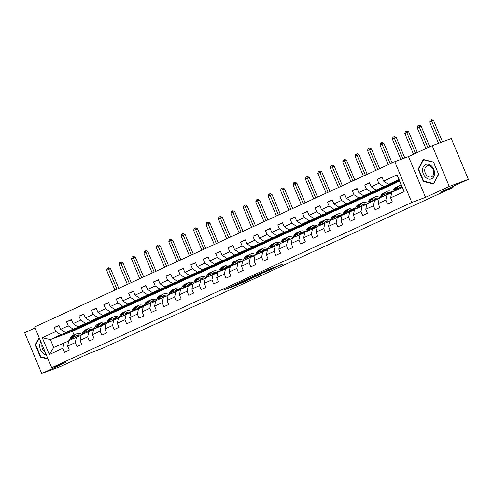 <?xml version="1.0" encoding="UTF-8"?>
<svg xmlns="http://www.w3.org/2000/svg" width="493" height="493" viewBox="0 0 493 493"><rect width="100%" height="100%" fill="white"/><g stroke="black" fill="none" stroke-linecap="round" stroke-linejoin="round"><path stroke-width="0.74" d="M233.035 285.712L223.625 290.05L237.108 285.022L247.172 280.455L231.833 286.513L233.035 285.712M273.375 267.607L258.535 273.985L273.849 268.229L283.105 263.915L277.004 266.257L271.113 269.221L261.432 272.783L273.35 267.551M35.058 327.931L24.65 332.707L41.708 373.484L60.787 366.373L89.054 353.401L102.026 348.569L453.055 187.482L452.66 186.545M449.271 186.453L432.213 145.681L408.487 156.571L425.539 197.348L449.271 186.453L468.35 179.347L440.083 192.319L453.055 187.482M425.539 197.348L411.809 202.463L51.703 367.716L34.646 326.939L394.751 161.686L411.809 202.463M41.708 373.484L65.44 362.595L51.703 367.716M245.317 280.098L234.526 285.046L248.01 280.018L259.096 274.977L245.317 280.098M246.716 279.389L257.469 274.515L271.255 269.4L258.443 274.7L255.491 276.074L260.39 274.361L246.716 279.389M432.213 145.681L451.292 138.57L468.35 179.347M382.075 177.455L377.151 179.292L378.834 183.31L371.186 186.822L369.503 182.798L364.728 184.992L366.41 189.01L358.762 192.523L357.08 188.499L352.304 190.692L353.986 194.717L346.339 198.223L344.656 194.199L339.88 196.393L341.563 200.417L333.915 203.923L332.233 199.899L327.457 202.093L329.139 206.117L321.491 209.624L319.809 205.599L315.033 207.793L316.716 211.817L309.074 215.324L307.392 211.3L302.61 213.494L304.292 217.518L296.65 221.024L294.968 217L290.186 219.194L291.868 223.218L284.227 226.725L282.544 222.7L277.762 224.894L279.451 228.918L271.803 232.425L270.121 228.407L265.345 230.595L267.027 234.619L259.38 238.125L257.697 234.107L252.921 236.295L254.604 240.319L246.956 243.825L245.274 239.808L240.498 242.001L242.18 246.019L234.532 249.532L232.85 245.508L228.074 247.702L229.756 251.72L222.109 255.232L220.426 251.208L215.651 253.402L217.333 257.42L209.691 260.933L208.009 256.908L203.227 259.102L204.909 263.126L197.268 266.633L195.585 262.609L190.803 264.803L192.486 268.827L184.844 272.333L183.162 268.309L178.38 270.503L180.062 274.527L172.421 278.034L170.738 274.009L165.962 276.203L167.645 280.227L159.997 283.734L158.315 279.71L153.539 281.904L155.221 285.928L147.573 289.434L145.891 285.41L141.115 287.604L142.797 291.628L135.15 295.134L133.467 291.11L128.691 293.304L130.374 297.328L122.726 300.835L121.044 296.817L116.268 299.004L117.95 303.029L110.303 306.535L108.62 302.517L103.844 304.705L105.527 308.729L97.885 312.235L96.203 308.217L91.421 310.411L93.103 314.429L85.462 317.942L83.779 313.918L78.997 316.112L80.679 320.13L73.038 323.642L71.356 319.618L66.573 321.812L68.256 325.83L60.614 329.342L58.932 325.318L54.156 327.512L55.838 331.536L42.299 337.748L49.306 354.498L53.7 347.491L68.73 340.996M377.151 179.292L381.927 177.098L383.609 181.122L397.148 174.904L404.155 191.66L390.616 197.872L392.299 201.896L387.523 204.084L385.84 200.066L378.193 203.572L379.875 207.596L375.099 209.784L373.417 205.766L365.769 209.272L367.451 213.296L362.675 215.49L360.993 211.466L353.345 214.973L355.028 218.997L350.252 221.191L348.569 217.166L340.922 220.673L342.604 224.697L337.828 226.891L336.146 222.867L328.504 226.373L330.187 230.397L325.405 232.591L323.722 228.567L316.081 232.074L317.763 236.098L312.981 238.292L311.299 234.267L303.657 237.774L305.34 241.798L300.564 243.992L298.875 239.968L291.234 243.474L292.916 247.498L288.14 249.692L286.458 245.668L278.81 249.181L280.492 253.199L275.716 255.392L274.034 251.368L266.386 254.881L268.069 258.899L263.293 261.093L261.61 257.069L253.963 260.581L255.645 264.599L250.869 266.793L249.187 262.775L241.539 266.282L243.222 270.306L238.446 272.493L236.763 268.475L229.122 271.982L230.804 276.006L226.022 278.194L224.34 274.176L216.698 277.682L218.381 281.706L213.598 283.9L211.916 279.876L204.275 283.383L205.957 287.407L201.175 289.601L199.492 285.576L191.851 289.083L193.533 293.107L188.757 295.301L187.075 291.277L179.427 294.783L181.11 298.807L176.334 301.001L174.651 296.977L167.004 300.483L168.686 304.508L163.91 306.701L162.228 302.677L154.58 306.184L156.263 310.208L151.487 312.402L149.804 308.378L142.157 311.884L143.839 315.908L139.063 318.102L137.381 314.078L129.733 317.591L131.415 321.609L126.639 323.802L124.957 319.778L117.316 323.291L118.998 327.309L114.216 329.503L112.533 325.479L104.892 328.991L106.574 333.009L101.792 335.203L100.11 331.185L92.468 334.692L94.151 338.716L89.369 340.903L87.686 336.885L80.045 340.392L81.727 344.416L76.951 346.604L75.269 342.586L67.621 346.092L69.303 350.116L64.528 352.31L62.845 348.286L49.306 354.498M399.527 181.239L376.085 190.088L383.727 186.582L399.33 180.765M391.725 192.775L379.4 198.026L378.193 203.572M383.727 186.582L378.834 183.31M376.085 190.088L371.186 186.822M385.84 200.066L387.048 194.519A7.592 5.164 -114.7 0 0 386.21 194.304M363.661 195.789L371.303 192.282L393.432 184.037L385.791 187.543L363.661 195.789L358.762 192.523M379.302 198.476L366.977 203.726L365.769 209.272M371.303 192.282L366.41 189.01M373.417 205.766L374.625 200.22A7.592 5.164 -114.7 0 0 373.786 200.004M351.238 201.495L358.879 197.983L381.009 189.737L373.367 193.244L351.238 201.495L346.339 198.223M366.878 204.176L354.553 209.426L353.345 214.973M358.879 197.983L353.986 194.717M360.993 211.466L362.201 205.92A7.592 5.164 -114.7 0 0 361.363 205.704M338.814 207.196L346.456 203.683L368.585 195.438L360.944 198.944L338.814 207.196L333.915 203.923M354.461 209.876L342.136 215.127L340.922 220.673M346.456 203.683L341.563 200.417M348.569 217.166L349.777 211.62M326.391 212.896L334.038 209.383L356.168 201.138L348.52 204.644L326.391 212.896L321.491 209.624M342.037 215.577L329.712 220.827L328.504 226.373M334.038 209.383L329.139 206.117M336.146 222.867L337.354 217.321M313.967 218.596L321.615 215.084L343.744 206.838L336.097 210.345L313.967 218.596L309.074 215.324M329.614 221.277L317.289 226.527L316.081 232.074M321.615 215.084L316.716 211.817M323.722 228.567L324.93 223.021A7.592 5.164 -114.7 0 0 324.092 222.805M301.543 224.297L309.191 220.79L331.321 212.538L323.673 216.045L301.543 224.297L296.65 221.024M317.19 226.977L304.865 232.228L303.657 237.774M309.191 220.79L304.292 217.518M311.299 234.267L312.507 228.721A7.592 5.164 -114.7 0 0 311.668 228.505M289.12 229.997L296.768 226.49L318.897 218.239L311.249 221.745L289.12 229.997L284.227 226.725M304.766 232.678L292.441 237.934L291.234 243.474M296.768 226.49L291.868 223.218M298.875 239.968L300.089 234.421A7.592 5.164 -114.7 0 0 299.251 234.206M276.702 235.697L284.344 232.191L306.473 223.939L298.826 227.452L276.702 235.697L271.803 232.425M292.343 238.378L280.018 243.634L278.81 249.181M284.344 232.191L279.451 228.918M286.458 245.668L287.666 240.122A7.592 5.164 -114.7 0 0 286.827 239.906M264.279 241.397L271.92 237.891L294.05 229.639L286.408 233.152L264.279 241.397L259.38 238.125M279.919 244.078L267.594 249.335L266.386 254.881M271.92 237.891L267.027 234.619M274.034 251.368L275.242 245.822M251.855 247.098L259.497 243.591L281.626 235.34L273.985 238.852L251.855 247.098L246.956 243.825M267.496 249.778L255.171 255.035L253.963 260.581M259.497 243.591L254.604 240.319M261.61 257.069L262.818 251.529M239.432 252.798L247.073 249.292L269.203 241.046L261.561 244.553L239.432 252.798L234.532 249.532M255.078 255.479L242.747 260.735L241.539 266.282M247.073 249.292L242.18 246.019M249.187 262.775L250.395 257.229A7.592 5.164 -114.7 0 0 249.557 257.013M227.008 258.498L234.656 254.992L256.779 246.746L249.138 250.253L227.008 258.498L222.109 255.232M242.655 261.185L230.33 266.436L229.122 271.982M234.656 254.992L229.756 251.72M236.763 268.475L237.971 262.929A7.592 5.164 -114.7 0 0 237.133 262.714M214.584 264.199L222.232 260.692L244.362 252.447L236.714 255.953L214.584 264.199L209.691 260.933M230.231 266.886L217.906 272.136L216.698 277.682M222.232 260.692L217.333 257.42M224.34 274.176L225.547 268.63A7.592 5.164 -114.7 0 0 224.709 268.414M202.161 269.905L209.808 266.393L231.938 258.147L224.29 261.654L202.161 269.905L197.268 266.633M217.807 272.586L205.482 277.836L204.275 283.383M209.808 266.393L204.909 263.126M211.916 279.876L213.124 274.33A7.592 5.164 -114.7 0 0 212.286 274.114M189.737 275.605L197.385 272.093L219.514 263.847L211.867 267.354L189.737 275.605L184.844 272.333M205.384 278.286L193.059 283.537L191.851 289.083M197.385 272.093L192.486 268.827M199.492 285.576L200.7 280.03M177.314 281.306L184.961 277.793L207.091 269.548L199.443 273.054L177.314 281.306L172.421 278.034M192.96 283.986L180.635 289.237L179.427 294.783M184.961 277.793L180.062 274.527M187.075 291.277L188.283 285.73M164.896 287.006L172.538 283.493L194.667 275.248L187.026 278.755L164.896 287.006L159.997 283.734M180.537 289.687L168.212 294.937L167.004 300.483M172.538 283.493L167.645 280.227M174.651 296.977L175.859 291.431A7.592 5.164 -114.7 0 0 175.021 291.215M152.473 292.706L160.114 289.2L182.244 280.948L174.602 284.455L152.473 292.706L147.573 289.434M168.113 295.387L155.788 300.638L154.58 306.184M160.114 289.2L155.221 285.928M162.228 302.677L163.436 297.131A7.592 5.164 -114.7 0 0 162.598 296.915M140.049 298.407L147.69 294.9L169.82 286.649L162.179 290.155L140.049 298.407L135.15 295.134M155.689 301.087L143.364 306.344L142.157 311.884M147.69 294.9L142.797 291.628M149.804 308.378L151.012 302.831A7.592 5.164 -114.7 0 0 150.174 302.616M127.625 304.107L135.267 300.601L157.396 292.349L149.755 295.862L127.625 304.107L122.726 300.835M143.272 306.788L130.947 312.044L129.733 317.591M135.267 300.601L130.374 297.328M137.381 314.078L138.588 308.532M115.202 309.807L122.849 306.301L144.979 298.049L137.331 301.562L115.202 309.807L110.303 306.535M130.848 312.488L118.523 317.745L117.316 323.291M122.849 306.301L117.95 303.029M124.957 319.778L126.165 314.232M102.778 315.508L110.426 312.001L132.555 303.75L124.908 307.262L102.778 315.508L97.885 312.235M118.425 318.188L106.1 323.445L104.892 328.991M110.426 312.001L105.527 308.729M112.533 325.479L113.741 319.932A7.592 5.164 -114.7 0 0 112.903 319.723M90.355 321.208L98.002 317.702L120.132 309.456L112.484 312.963L90.355 321.208L85.462 317.942M106.001 323.889L93.676 329.145L92.468 334.692M98.002 317.702L93.103 314.429M100.11 331.185L101.318 325.639A7.592 5.164 -114.7 0 0 100.48 325.423M77.931 326.908L85.579 323.402L107.708 315.156L100.061 318.663L77.931 326.908L73.038 323.642M93.578 329.595L81.253 334.846L80.045 340.392M85.579 323.402L80.679 320.13M87.686 336.885L88.9 331.339A7.592 5.164 -114.7 0 0 88.062 331.123M65.507 332.609L73.155 329.102L95.285 320.857L87.637 324.363L65.507 332.609L60.614 329.342M81.154 335.295L68.829 340.546L67.621 346.092M73.155 329.102L68.256 325.83M75.269 342.586L76.477 337.039A7.592 5.164 -114.7 0 0 75.639 336.824M53.7 347.491L50.378 339.554L60.731 334.802L82.861 326.557L72.508 331.308L50.378 339.554L42.299 337.748M60.731 334.802L55.838 331.536M62.845 348.286L64.053 342.74M408.487 156.571L394.751 161.686M72.508 331.308L74.073 335.043M390.616 197.872L391.824 192.325L402.177 187.574L398.855 179.637L388.502 184.388L399.182 180.413M393.432 184.037L396.686 182.41M381.009 189.737L384.263 188.11M368.585 195.438L371.839 193.811M356.168 201.138L359.422 199.511M343.744 206.838L346.998 205.211M331.321 212.538L334.574 210.918M318.897 218.239L322.151 216.618M306.473 223.939L309.727 222.318M294.05 229.639L297.304 228.019M281.626 235.34L284.88 233.719M269.203 241.046L272.456 239.419M256.779 246.746L260.033 245.12M244.362 252.447L247.615 250.82M231.938 258.147L235.192 256.52M219.514 263.847L222.768 262.221M207.091 269.548L210.345 267.921M194.667 275.248L197.921 273.621M182.244 280.948L185.497 279.328M169.82 286.649L173.074 285.028M157.396 292.349L160.65 290.728M144.979 298.049L148.227 296.429M132.555 303.75L135.809 302.129M120.132 309.456L123.386 307.829M107.708 315.156L110.962 313.53M95.285 320.857L98.538 319.23M82.861 326.557L86.115 324.93M404.155 191.66L402.177 187.574M398.855 179.637L397.148 174.904M388.502 184.388L383.609 181.122M82.818 326.446L76.988 328.332M77.093 328.578L80.39 327.062M59.08 325.676L54.156 327.512M71.503 319.975L66.573 321.812M95.241 320.746L89.412 322.632M89.516 322.878L92.813 321.362M83.927 314.275L78.997 316.112M107.659 315.045L101.835 316.931M101.94 317.178L105.237 315.662M96.351 308.575L91.421 310.411M120.082 309.345L114.259 311.231M114.364 311.477L117.661 309.961M108.774 302.868L103.844 304.705M132.506 303.645L126.683 305.531M126.781 305.777L130.084 304.261M121.192 297.168L116.268 299.004M144.93 297.938L139.106 299.83M139.205 300.077L142.508 298.561M133.615 291.468L128.691 293.304M157.353 292.238L151.53 294.13M151.628 294.376L154.931 292.86M146.039 285.767L141.115 287.604M169.777 286.538L163.947 288.43M164.052 288.67L167.355 287.16M158.463 280.067L153.539 281.904M182.2 280.837L176.371 282.723M176.476 282.97L179.772 281.46M170.886 274.367L165.962 276.203M194.624 275.137L188.794 277.023M188.899 277.269L192.196 275.76M183.31 268.667L178.38 270.503M207.042 269.437L201.218 271.323M201.323 271.569L204.62 270.059M195.733 262.966L190.803 264.803M219.465 263.737L213.642 265.622M213.746 265.869L217.043 264.353M208.157 257.266L203.227 259.102M231.889 258.036L226.065 259.922M226.17 260.168L229.467 258.652M220.581 251.566L215.651 253.402M244.312 252.336L238.489 254.222M238.587 254.468L241.89 252.952M232.998 245.865L228.074 247.702M256.736 246.636L250.912 248.521M251.011 248.768L254.314 247.252M245.422 240.165L240.498 242.001M269.16 240.935L263.33 242.821M263.435 243.067L266.738 241.552M257.845 234.458L252.921 236.295M281.583 235.235L275.753 237.121M275.858 237.367L279.161 235.851M270.269 228.758L265.345 230.595M294.007 229.528L288.177 231.42M288.282 231.667L291.579 230.151M282.692 223.058L277.762 224.894M306.43 223.828L300.601 225.72M300.705 225.967L304.002 224.451M295.116 217.358L290.186 219.194M318.848 218.128L313.024 220.02M313.129 220.26L316.426 218.75M307.54 211.657L302.61 213.494M331.271 212.428L325.448 214.313M325.553 214.56L328.849 213.05M319.963 205.957L315.033 207.793M343.695 206.727L337.871 208.613M337.97 208.859L341.273 207.35M332.387 200.257L327.457 202.093M356.119 201.027L350.295 202.913M350.394 203.159L353.697 201.649M344.804 194.556L339.88 196.393M368.542 195.327L362.719 197.212M362.817 197.459L366.12 195.943M357.228 188.856L352.304 190.692M380.966 189.626L375.136 191.512M375.241 191.759L378.544 190.243M369.651 183.156L364.728 184.992M393.389 183.926L387.56 185.812M387.664 186.058L390.961 184.542M39.101 337.582L35.268 344.823L40.408 357.098L48.08 359.058M433.52 162.068L423.265 159.449L418.15 169.117L423.284 181.399L433.538 184.012L438.653 174.343L433.52 162.068M41.104 356.84L40.408 357.098M35.872 344.595L35.268 344.823M423.98 181.141L423.284 181.399M418.754 168.896L418.15 169.117M236.467 284.178L251.553 278.305L236.437 284.104M254.302 276.172L249.31 278.342L257.395 275.088L254.203 275.951M75.25 337.6L75.386 337.298A7.592 5.164 -114.7 0 1 77.327 335.258A7.592 5.164 -114.7 0 1 80.889 335.394M73.352 338.469L74.344 336.3A9.145 6.218 -114.7 0 1 76.68 333.847A9.145 6.218 -114.7 0 1 81.85 334.476M68.256 343.183A3.168 2.157 -114.7 0 1 68.441 342.339M69.371 340.299L70.363 338.13A9.145 6.218 -114.7 0 1 72.699 335.671L74.209 334.975A9.145 6.218 65.3 0 0 71.873 337.434L70.881 339.603M71.836 339.166L72.828 336.996A9.145 6.218 -114.7 0 1 75.164 334.537L76.68 333.847M79.213 336.016A7.592 5.164 65.3 0 0 76.612 335.696M74.702 334.79A9.145 6.218 65.3 0 0 74.209 334.975M76.205 336.066A7.592 5.164 -114.7 0 1 78.153 336.411M116.927 289.181L108.645 269.394L106.654 270.306L114.937 290.094M106.654 270.306L107.227 268.383L108.022 268.019L108.787 267.736L110.555 268.679L118.776 288.331M110.555 268.679L108.645 269.394L108.022 268.019M40.851 341.772A7.771 5.688 -110.4 0 0 39.693 345.852A7.771 5.688 -110.4 0 0 46.336 354.892M42.004 344.527A5.885 4.308 -110.4 0 0 41.843 345.963A5.885 4.308 -110.4 0 0 45.227 352.236M47.876 358.565L40.716 356.741L35.742 344.847L39.311 338.093M425.558 164.508A7.771 5.688 -110.4 0 0 423.376 174.047A7.771 5.688 -110.4 0 0 431.548 178.836A7.771 5.688 -110.4 0 0 433.729 169.296A7.771 5.688 -110.4 0 0 425.558 164.508M426.981 165.993A5.885 4.308 -110.4 0 0 425.268 173.068A5.885 4.308 -110.4 0 0 431.301 176.925A5.885 4.308 -110.4 0 0 431.517 176.839A5.885 4.308 -110.4 0 0 433.23 169.765A5.885 4.308 -110.4 0 0 427.197 165.901A5.885 4.308 -110.4 0 0 426.981 165.993M438.487 174.208L433.532 183.575L423.598 181.042L418.619 169.142L423.579 159.775L433.513 162.308L438.579 174.171M423.968 159.633L423.579 159.775M87.674 331.9L87.809 331.598A7.592 5.164 -114.7 0 1 89.751 329.558A7.592 5.164 -114.7 0 1 93.313 329.694M85.776 332.769L86.768 330.6A9.145 6.218 -114.7 0 1 89.104 328.147A9.145 6.218 -114.7 0 1 94.268 328.776M80.679 337.483A3.168 2.157 -114.7 0 1 80.864 336.639M81.795 334.599L82.787 332.43A9.145 6.218 -114.7 0 1 85.123 329.971L86.632 329.275A9.145 6.218 65.3 0 0 84.297 331.734L83.305 333.903M84.26 333.465L85.252 331.296A9.145 6.218 -114.7 0 1 87.588 328.837L89.104 328.147M91.636 330.316A7.592 5.164 65.3 0 0 89.036 329.996M87.125 329.09A9.145 6.218 65.3 0 0 86.632 329.275M88.629 330.365A7.592 5.164 -114.7 0 1 90.576 330.711M129.351 283.481L121.068 263.693L119.078 264.605L127.36 284.393M119.078 264.605L119.651 262.683L120.446 262.319L121.21 262.036L122.979 262.979L131.2 282.631M122.979 262.979L121.068 263.693L120.446 262.319M100.097 326.2L100.233 325.891A7.592 5.164 -114.7 0 1 102.174 323.858A7.592 5.164 -114.7 0 1 105.73 323.993M98.199 327.069L99.192 324.899A9.145 6.218 -114.7 0 1 101.527 322.44A9.145 6.218 -114.7 0 1 106.691 323.075M93.103 331.783A3.168 2.157 -114.7 0 1 93.288 330.939M94.212 328.899L95.204 326.723A9.145 6.218 -114.7 0 1 97.546 324.271L99.056 323.574A9.145 6.218 65.3 0 0 96.72 326.033L95.728 328.202M96.683 327.765L97.676 325.596A9.145 6.218 -114.7 0 1 100.011 323.137L101.527 322.44M104.06 324.616A7.592 5.164 65.3 0 0 101.459 324.295M99.549 323.39A9.145 6.218 65.3 0 0 99.056 323.574M101.053 324.665A7.592 5.164 -114.7 0 1 102.994 325.01M141.774 277.781L133.492 257.993L131.502 258.905L139.778 278.693M131.502 258.905L132.075 256.982L132.87 256.619L133.634 256.335L135.402 257.278L143.623 276.93M135.402 257.278L133.492 257.993L132.87 256.619M112.515 320.499L112.657 320.191A7.592 5.164 -114.7 0 1 114.598 318.158A7.592 5.164 -114.7 0 1 118.154 318.293M110.617 321.368L111.609 319.199A9.145 6.218 -114.7 0 1 113.951 316.74A9.145 6.218 -114.7 0 1 119.115 317.375M105.52 326.083A3.168 2.157 -114.7 0 1 105.705 325.232M106.636 323.198L107.628 321.023A9.145 6.218 -114.7 0 1 109.97 318.57L111.48 317.874A9.145 6.218 65.3 0 0 109.144 320.333L108.152 322.502M109.107 322.065L110.099 319.895A9.145 6.218 -114.7 0 1 112.435 317.437L113.951 316.74M116.484 318.916A7.592 5.164 65.3 0 0 113.883 318.595M111.973 317.683A9.145 6.218 65.3 0 0 111.48 317.874M113.476 318.965A7.592 5.164 -114.7 0 1 115.417 319.31M154.192 272.081L145.916 252.287L143.925 253.205L152.201 272.993M143.925 253.205L144.498 251.282L145.293 250.919L146.057 250.635L147.826 251.578L156.047 271.23M147.826 251.578L145.916 252.287L145.293 250.919M124.939 314.799L125.08 314.491A7.592 5.164 -114.7 0 1 127.021 312.451A7.592 5.164 -114.7 0 1 130.577 312.593M123.04 315.668L124.033 313.499A9.145 6.218 -114.7 0 1 126.374 311.04A9.145 6.218 -114.7 0 1 131.539 311.675M117.944 320.382A3.168 2.157 -114.7 0 1 118.129 319.532M119.059 317.498L120.052 315.323A9.145 6.218 -114.7 0 1 122.387 312.87L123.903 312.174A9.145 6.218 65.3 0 0 121.568 314.633L120.575 316.802M125.327 314.016A7.592 5.164 -114.7 0 1 126.159 314.238M121.531 316.364L122.523 314.189A9.145 6.218 -114.7 0 1 124.858 311.736L126.374 311.04M128.901 313.215A7.592 5.164 65.3 0 0 126.307 312.889M124.396 311.983A9.145 6.218 65.3 0 0 123.903 312.174M125.9 313.265A7.592 5.164 -114.7 0 1 127.841 313.61M166.616 266.38L158.339 246.586L156.349 247.504L164.625 267.292M156.349 247.504L156.916 245.582L157.717 245.218L158.481 244.935L160.25 245.878L168.464 265.53M160.25 245.878L158.339 246.586L157.717 245.218M137.362 309.099L137.504 308.791A7.592 5.164 -114.7 0 1 139.445 306.751A7.592 5.164 -114.7 0 1 143.001 306.886M135.464 309.968L136.456 307.798A9.145 6.218 -114.7 0 1 138.792 305.34A9.145 6.218 -114.7 0 1 143.962 305.974M130.368 314.682A3.168 2.157 -114.7 0 1 130.553 313.831M131.483 311.792L132.475 309.622A9.145 6.218 -114.7 0 1 134.811 307.17L136.327 306.473A9.145 6.218 65.3 0 0 133.991 308.932L132.999 311.101M137.75 308.316A7.592 5.164 -114.7 0 1 138.576 308.538M133.954 310.664L134.946 308.489A9.145 6.218 -114.7 0 1 137.282 306.036L138.792 305.34M141.325 307.515A7.592 5.164 65.3 0 0 138.73 307.188M136.82 306.282A9.145 6.218 65.3 0 0 136.327 306.473M138.317 307.564A7.592 5.164 -114.7 0 1 140.265 307.909M179.039 260.68L170.763 240.886L168.772 241.804L177.049 261.592M168.772 241.804L169.339 239.881L170.14 239.518L170.898 239.234L172.667 240.177L180.888 259.829M172.667 240.177L170.763 240.886L170.14 239.518M149.786 303.392L149.927 303.09A7.592 5.164 -114.7 0 1 151.862 301.05A7.592 5.164 -114.7 0 1 155.424 301.186M147.888 304.267L148.88 302.098A9.145 6.218 -114.7 0 1 151.215 299.639A9.145 6.218 -114.7 0 1 156.386 300.274M142.791 308.982A3.168 2.157 -114.7 0 1 142.976 308.131M143.907 306.091L144.899 303.922A9.145 6.218 -114.7 0 1 147.234 301.469L148.75 300.773A9.145 6.218 65.3 0 0 146.415 303.226L145.417 305.401M146.378 304.964L147.37 302.788A9.145 6.218 -114.7 0 1 149.706 300.336L151.215 299.639M153.748 301.815A7.592 5.164 65.3 0 0 151.148 301.488M149.237 300.582A9.145 6.218 65.3 0 0 148.75 300.773M150.741 301.864A7.592 5.164 -114.7 0 1 152.688 302.209M191.463 254.973L183.186 235.186L181.196 236.098L189.472 255.892M181.196 236.098L181.763 234.181L182.558 233.818L183.322 233.528L185.091 234.477L193.311 254.129M185.091 234.477L183.186 235.186L182.558 233.818M162.209 297.692L162.351 297.39A7.592 5.164 -114.7 0 1 164.286 295.35A7.592 5.164 -114.7 0 1 167.848 295.486M160.311 298.567L161.303 296.398A9.145 6.218 -114.7 0 1 163.639 293.939A9.145 6.218 -114.7 0 1 168.809 294.574M155.215 303.281A3.168 2.157 -114.7 0 1 155.4 302.431M156.33 300.391L157.322 298.222A9.145 6.218 -114.7 0 1 159.658 295.769L161.174 295.073A9.145 6.218 65.3 0 0 158.832 297.525L157.84 299.701M158.795 299.257L159.787 297.088A9.145 6.218 -114.7 0 1 162.129 294.635L163.639 293.939M166.172 296.114A7.592 5.164 65.3 0 0 163.571 295.788M161.661 294.882A9.145 6.218 65.3 0 0 161.174 295.073M163.165 296.164A7.592 5.164 -114.7 0 1 165.112 296.509M203.886 249.273L195.61 229.485L193.62 230.397L201.896 250.191M193.62 230.397L194.187 228.481L194.981 228.117L195.746 227.828L197.514 228.777L205.735 248.429M197.514 228.777L195.61 229.485L194.981 228.117M174.633 291.992L174.769 291.69A7.592 5.164 -114.7 0 1 176.71 289.65A7.592 5.164 -114.7 0 1 180.272 289.785M172.735 292.867L173.727 290.691A9.145 6.218 -114.7 0 1 176.063 288.239A9.145 6.218 -114.7 0 1 181.233 288.867M167.638 297.575A3.168 2.157 -114.7 0 1 167.823 296.731M168.754 294.691L169.746 292.522A9.145 6.218 -114.7 0 1 172.082 290.063L173.591 289.373A9.145 6.218 65.3 0 0 171.256 291.825L170.264 294.001M171.219 293.557L172.211 291.388A9.145 6.218 -114.7 0 1 174.553 288.935L176.063 288.239M178.595 290.408A7.592 5.164 65.3 0 0 175.995 290.087M174.084 289.181A9.145 6.218 65.3 0 0 173.591 289.373M175.588 290.457A7.592 5.164 -114.7 0 1 177.535 290.808M216.31 243.573L208.034 223.785L206.037 224.697L214.319 244.491M206.037 224.697L206.61 222.781L207.405 222.411L208.169 222.127L209.938 223.076L218.159 242.729M209.938 223.076L208.034 223.785L207.405 222.411M187.057 286.291L187.192 285.989A7.592 5.164 -114.7 0 1 189.133 283.95A7.592 5.164 -114.7 0 1 192.695 284.085M185.158 287.166L186.151 284.991A9.145 6.218 -114.7 0 1 188.486 282.538A9.145 6.218 -114.7 0 1 193.65 283.167M180.062 291.874A3.168 2.157 -114.7 0 1 180.247 291.03M181.177 288.99L182.17 286.821A9.145 6.218 -114.7 0 1 184.505 284.362L186.015 283.672A9.145 6.218 65.3 0 0 183.679 286.125L182.687 288.294M187.445 285.515A7.592 5.164 -114.7 0 1 188.271 285.737M183.642 287.857L184.635 285.687A9.145 6.218 -114.7 0 1 186.97 283.235L188.486 282.538M191.019 284.707A7.592 5.164 65.3 0 0 188.418 284.387M186.508 283.481A9.145 6.218 65.3 0 0 186.015 283.672M188.012 284.757A7.592 5.164 -114.7 0 1 189.959 285.108M228.734 237.872L220.451 218.085L218.461 218.997L226.743 238.785M218.461 218.997L219.034 217.08L219.829 216.71L220.593 216.427L222.361 217.376L230.582 237.022M222.361 217.376L220.451 218.085L219.829 216.71M199.48 280.591L199.616 280.289A7.592 5.164 -114.7 0 1 201.557 278.249A7.592 5.164 -114.7 0 1 205.119 278.385M197.582 281.466L198.574 279.291A9.145 6.218 -114.7 0 1 200.91 276.838A9.145 6.218 -114.7 0 1 206.074 277.467M192.486 286.174A3.168 2.157 -114.7 0 1 192.671 285.33M193.595 283.29L194.593 281.121A9.145 6.218 -114.7 0 1 196.929 278.662L198.439 277.972A9.145 6.218 65.3 0 0 196.103 280.425L195.111 282.594M199.862 279.814A7.592 5.164 -114.7 0 1 200.694 280.036M196.066 282.156L197.058 279.987A9.145 6.218 -114.7 0 1 199.394 277.528L200.91 276.838M203.443 279.007A7.592 5.164 65.3 0 0 200.842 278.687M198.932 277.781A9.145 6.218 65.3 0 0 198.439 277.972M200.435 279.056A7.592 5.164 -114.7 0 1 202.383 279.408M241.157 232.172L232.875 212.384L230.884 213.296L239.167 233.084M230.884 213.296L231.457 211.38L232.252 211.01L233.016 210.727L234.785 211.67L243.006 231.322M234.785 211.67L232.875 212.384L232.252 211.01M211.904 274.891L212.039 274.589A7.592 5.164 -114.7 0 1 213.98 272.549A7.592 5.164 -114.7 0 1 217.536 272.684M210 275.76L210.998 273.59A9.145 6.218 -114.7 0 1 213.333 271.138A9.145 6.218 -114.7 0 1 218.498 271.766M204.909 280.474A3.168 2.157 -114.7 0 1 205.088 279.63M206.019 277.59L207.011 275.421A9.145 6.218 -114.7 0 1 209.352 272.962L210.862 272.272A9.145 6.218 65.3 0 0 208.527 274.724L207.535 276.893M208.49 276.456L209.482 274.287A9.145 6.218 -114.7 0 1 211.817 271.828L213.333 271.138M215.866 273.307A7.592 5.164 65.3 0 0 213.266 272.986M211.355 272.081A9.145 6.218 65.3 0 0 210.862 272.272M212.859 273.356A7.592 5.164 -114.7 0 1 214.8 273.701M253.575 226.472L245.298 206.684L243.308 207.596L251.584 227.384M243.308 207.596L243.881 205.673L244.676 205.31L245.44 205.026L247.209 205.969L255.429 225.621M247.209 205.969L245.298 206.684L244.676 205.31M224.321 269.19L224.463 268.888A7.592 5.164 -114.7 0 1 226.404 266.849A7.592 5.164 -114.7 0 1 229.96 266.984M222.423 270.059L223.415 267.89A9.145 6.218 -114.7 0 1 225.757 265.437A9.145 6.218 -114.7 0 1 230.921 266.066M217.327 274.774A3.168 2.157 -114.7 0 1 217.512 273.929M218.442 271.889L219.434 269.72A9.145 6.218 -114.7 0 1 221.77 267.261L223.286 266.565A9.145 6.218 65.3 0 0 220.95 269.024L219.958 271.193M220.913 270.756L221.905 268.586A9.145 6.218 -114.7 0 1 224.241 266.128L225.757 265.437M228.29 267.607A7.592 5.164 65.3 0 0 225.689 267.286M223.779 266.38A9.145 6.218 65.3 0 0 223.286 266.565M225.283 267.656A7.592 5.164 -114.7 0 1 227.224 268.001M265.998 220.772L257.722 200.984L255.731 201.896L264.008 221.684M255.731 201.896L256.305 199.973L257.099 199.61L257.864 199.326L259.632 200.269L267.853 219.921M259.632 200.269L257.722 200.984L257.099 199.61M236.745 263.49L236.886 263.188A7.592 5.164 -114.7 0 1 238.828 261.148A7.592 5.164 -114.7 0 1 242.383 261.284M234.847 264.359L235.839 262.19A9.145 6.218 -114.7 0 1 238.174 259.737A9.145 6.218 -114.7 0 1 243.345 260.366M229.75 269.073A3.168 2.157 -114.7 0 1 229.935 268.229M230.866 266.189L231.858 264.02A9.145 6.218 -114.7 0 1 234.193 261.561L235.709 260.865A9.145 6.218 65.3 0 0 233.374 263.324L232.382 265.493M233.337 265.055L234.329 262.886A9.145 6.218 -114.7 0 1 236.665 260.427L238.174 259.737M240.707 261.906A7.592 5.164 65.3 0 0 238.113 261.586M236.202 260.68A9.145 6.218 65.3 0 0 235.709 260.865M237.7 261.956A7.592 5.164 -114.7 0 1 239.647 262.301M278.422 215.071L270.146 195.283L268.155 196.196L276.431 215.983M268.155 196.196L268.722 194.273L269.523 193.909L270.281 193.626L272.05 194.569L280.27 214.221M272.05 194.569L270.146 195.283L269.523 193.909M249.168 257.79L249.31 257.482A7.592 5.164 -114.7 0 1 251.251 255.448A7.592 5.164 -114.7 0 1 254.807 255.584M247.27 258.659L248.262 256.489A9.145 6.218 -114.7 0 1 250.598 254.031A9.145 6.218 -114.7 0 1 255.768 254.665M242.174 263.373A3.168 2.157 -114.7 0 1 242.359 262.529M243.289 260.489L244.281 258.314A9.145 6.218 -114.7 0 1 246.617 255.861L248.133 255.164A9.145 6.218 65.3 0 0 245.797 257.623L244.805 259.793M245.76 259.355L246.753 257.186A9.145 6.218 -114.7 0 1 249.088 254.727L250.598 254.031M253.131 256.206A7.592 5.164 65.3 0 0 250.53 255.885M248.626 254.98A9.145 6.218 65.3 0 0 248.133 255.164M250.124 256.255A7.592 5.164 -114.7 0 1 252.071 256.6M290.845 209.371L282.569 189.583L280.579 190.495L288.855 210.283M280.579 190.495L281.146 188.572L281.947 188.209L282.705 187.925L284.473 188.868L292.694 208.521M284.473 188.868L282.569 189.583L281.947 188.209M261.592 252.089L261.734 251.781A7.592 5.164 -114.7 0 1 263.669 249.748A7.592 5.164 -114.7 0 1 267.231 249.883M259.694 252.958L260.686 250.789A9.145 6.218 -114.7 0 1 263.022 248.33A9.145 6.218 -114.7 0 1 268.192 248.965M254.598 257.673A3.168 2.157 -114.7 0 1 254.782 256.822M255.713 254.789L256.705 252.613A9.145 6.218 -114.7 0 1 259.041 250.161L260.557 249.464A9.145 6.218 65.3 0 0 258.215 251.923L257.223 254.092M261.98 251.313A7.592 5.164 -114.7 0 1 262.806 251.529M258.178 253.655L259.176 251.485A9.145 6.218 -114.7 0 1 261.512 249.027L263.022 248.33M265.554 250.506A7.592 5.164 65.3 0 0 262.954 250.185M261.043 249.273A9.145 6.218 65.3 0 0 260.557 249.464M262.547 250.555A7.592 5.164 -114.7 0 1 264.494 250.9M303.269 203.671L294.993 183.877L293.002 184.795L301.278 204.583M293.002 184.795L293.569 182.872L294.364 182.509L295.128 182.225L296.897 183.168L305.118 202.82M296.897 183.168L294.993 183.877L294.364 182.509M274.016 246.389L274.157 246.081A7.592 5.164 -114.7 0 1 276.092 244.041A7.592 5.164 -114.7 0 1 279.654 244.183M272.118 247.258L273.11 245.089A9.145 6.218 -114.7 0 1 275.445 242.63A9.145 6.218 -114.7 0 1 280.616 243.265M267.021 251.972A3.168 2.157 -114.7 0 1 267.206 251.122M268.137 249.088L269.129 246.913A9.145 6.218 -114.7 0 1 271.464 244.46L272.98 243.764A9.145 6.218 65.3 0 0 270.639 246.223L269.646 248.392M274.404 245.606A7.592 5.164 -114.7 0 1 275.23 245.828M270.602 247.954L271.594 245.779A9.145 6.218 -114.7 0 1 273.935 243.326L275.445 242.63M277.978 244.805A7.592 5.164 65.3 0 0 275.377 244.479M273.467 243.573A9.145 6.218 65.3 0 0 272.98 243.764M274.971 244.855A7.592 5.164 -114.7 0 1 276.918 245.2M315.693 197.97L307.416 178.176L305.426 179.095L313.702 198.882M305.426 179.095L305.993 177.172L306.788 176.808L307.552 176.525L309.321 177.468L317.541 197.12M309.321 177.468L307.416 178.176L306.788 176.808M286.439 240.689L286.575 240.381A7.592 5.164 -114.7 0 1 288.516 238.341A7.592 5.164 -114.7 0 1 292.078 238.476M284.541 241.558L285.533 239.388A9.145 6.218 -114.7 0 1 287.869 236.93A9.145 6.218 -114.7 0 1 293.039 237.564M279.445 246.272A3.168 2.157 -114.7 0 1 279.63 245.422M280.56 243.382L281.552 241.213A9.145 6.218 -114.7 0 1 283.888 238.76L285.398 238.064A9.145 6.218 65.3 0 0 283.062 240.522L282.07 242.692M283.025 242.254L284.017 240.079A9.145 6.218 -114.7 0 1 286.353 237.626L287.869 236.93M290.402 239.105A7.592 5.164 65.3 0 0 287.801 238.778M285.891 237.872A9.145 6.218 65.3 0 0 285.398 238.064M287.394 239.154A7.592 5.164 -114.7 0 1 289.342 239.499M328.116 192.27L319.834 172.476L317.843 173.394L326.126 193.182M317.843 173.394L318.416 171.472L319.211 171.108L319.975 170.824L321.744 171.767L329.965 191.42M321.744 171.767L319.834 172.476L319.211 171.108M298.863 234.982L298.998 234.68A7.592 5.164 -114.7 0 1 300.94 232.641A7.592 5.164 -114.7 0 1 304.501 232.776M296.965 235.857L297.957 233.688A9.145 6.218 -114.7 0 1 300.292 231.229A9.145 6.218 -114.7 0 1 305.457 231.864M291.868 240.572A3.168 2.157 -114.7 0 1 292.053 239.721M292.984 237.681L293.976 235.512A9.145 6.218 -114.7 0 1 296.311 233.06L297.821 232.363A9.145 6.218 65.3 0 0 295.486 234.816L294.494 236.991M295.449 236.554L296.441 234.378A9.145 6.218 -114.7 0 1 298.776 231.926L300.292 231.229M302.825 233.405A7.592 5.164 65.3 0 0 300.225 233.078M298.314 232.172A9.145 6.218 65.3 0 0 297.821 232.363M299.818 233.454A7.592 5.164 -114.7 0 1 301.765 233.799M340.54 186.564L332.257 166.776L330.267 167.688L338.549 187.482M330.267 167.688L330.84 165.771L331.635 165.408L332.399 165.118L334.168 166.067L342.389 185.719M334.168 166.067L332.257 166.776L331.635 165.408M311.286 229.282L311.422 228.98A7.592 5.164 -114.7 0 1 313.363 226.94A7.592 5.164 -114.7 0 1 316.919 227.076M309.388 230.157L310.38 227.988A9.145 6.218 -114.7 0 1 312.716 225.529A9.145 6.218 -114.7 0 1 317.88 226.164M304.292 234.871A3.168 2.157 -114.7 0 1 304.477 234.021M305.401 231.981L306.393 229.812A9.145 6.218 -114.7 0 1 308.735 227.359L310.245 226.663A9.145 6.218 65.3 0 0 307.909 229.116L306.917 231.291M307.872 230.847L308.864 228.678A9.145 6.218 -114.7 0 1 311.2 226.225L312.716 225.529M315.249 227.704A7.592 5.164 65.3 0 0 312.648 227.378M310.738 226.472A9.145 6.218 65.3 0 0 310.245 226.663M312.242 227.754A7.592 5.164 -114.7 0 1 314.183 228.099M352.963 180.863L344.681 161.075L342.69 161.987L350.967 181.781M342.69 161.987L343.264 160.071L344.059 159.707L344.823 159.418L346.591 160.367L354.812 180.019M346.591 160.367L344.681 161.075L344.059 159.707M323.71 223.582L323.846 223.28A7.592 5.164 -114.7 0 1 325.787 221.24A7.592 5.164 -114.7 0 1 329.342 221.375M321.806 224.457L322.798 222.281A9.145 6.218 -114.7 0 1 325.14 219.829A9.145 6.218 -114.7 0 1 330.304 220.457M316.709 229.165A3.168 2.157 -114.7 0 1 316.894 228.321M317.825 226.281L318.817 224.112A9.145 6.218 -114.7 0 1 321.159 221.653L322.668 220.963A9.145 6.218 65.3 0 0 320.333 223.415L319.341 225.591M320.296 225.147L321.288 222.978A9.145 6.218 -114.7 0 1 323.624 220.525L325.14 219.829M327.672 221.998A7.592 5.164 65.3 0 0 325.072 221.677M323.161 220.772A9.145 6.218 65.3 0 0 322.668 220.963M324.665 222.047A7.592 5.164 -114.7 0 1 326.606 222.398M365.381 175.163L357.105 155.375L355.114 156.287L363.39 176.081M355.114 156.287L355.687 154.371L356.482 154.001L357.246 153.717L359.015 154.666L367.236 174.319M359.015 154.666L357.105 155.375L356.482 154.001M336.127 217.881L336.269 217.579A7.592 5.164 -114.7 0 1 338.21 215.54A7.592 5.164 -114.7 0 1 341.766 215.675M334.229 218.756L335.222 216.581A9.145 6.218 -114.7 0 1 337.563 214.128A9.145 6.218 -114.7 0 1 342.727 214.757M329.133 223.465A3.168 2.157 -114.7 0 1 329.318 222.62M330.248 220.581L331.241 218.411A9.145 6.218 -114.7 0 1 333.576 215.952L335.092 215.262A9.145 6.218 65.3 0 0 332.757 217.715L331.764 219.884M336.516 217.105A7.592 5.164 -114.7 0 1 337.348 217.327M332.72 219.447L333.712 217.277A9.145 6.218 -114.7 0 1 336.047 214.825L337.563 214.128M340.09 216.298A7.592 5.164 65.3 0 0 337.495 215.977M335.585 215.071A9.145 6.218 65.3 0 0 335.092 215.262M337.089 216.347A7.592 5.164 -114.7 0 1 339.03 216.698M377.804 169.463L369.528 149.675L367.538 150.587L375.814 170.375M367.538 150.587L368.105 148.67L368.906 148.301L369.67 148.017L371.439 148.966L379.653 168.612M371.439 148.966L369.528 149.675L368.906 148.301M348.551 212.181L348.693 211.879A7.592 5.164 -114.7 0 1 350.634 209.839A7.592 5.164 -114.7 0 1 354.19 209.975M346.653 213.056L347.645 210.881A9.145 6.218 -114.7 0 1 349.981 208.428A9.145 6.218 -114.7 0 1 355.151 209.057M341.557 217.764A3.168 2.157 -114.7 0 1 341.741 216.92M342.672 214.88L343.664 212.711A9.145 6.218 -114.7 0 1 346 210.252L347.516 209.562A9.145 6.218 65.3 0 0 345.18 212.015L344.188 214.184M348.939 211.405A7.592 5.164 -114.7 0 1 349.765 211.626M345.143 213.746L346.135 211.577A9.145 6.218 -114.7 0 1 348.471 209.118L349.981 208.428M352.513 210.597A7.592 5.164 65.3 0 0 349.919 210.277M348.009 209.371A9.145 6.218 65.3 0 0 347.516 209.562M349.506 210.647A7.592 5.164 -114.7 0 1 351.454 210.998M390.228 163.762L381.952 143.974L379.961 144.887L388.237 164.674M379.961 144.887L380.528 142.97L381.329 142.6L382.087 142.317L383.856 143.266L392.077 162.912M383.856 143.266L381.952 143.974L381.329 142.6M360.975 206.481L361.116 206.179A7.592 5.164 -114.7 0 1 363.051 204.139A7.592 5.164 -114.7 0 1 366.613 204.275M359.077 207.35L360.069 205.18A9.145 6.218 -114.7 0 1 362.404 202.728A9.145 6.218 -114.7 0 1 367.575 203.356M353.98 212.064A3.168 2.157 -114.7 0 1 354.165 211.22M355.096 209.18L356.088 207.011A9.145 6.218 -114.7 0 1 358.423 204.552L359.939 203.862A9.145 6.218 65.3 0 0 357.604 206.314L356.605 208.484M357.567 208.046L358.559 205.877A9.145 6.218 -114.7 0 1 360.894 203.418L362.404 202.728M364.937 204.897A7.592 5.164 65.3 0 0 362.337 204.577M360.426 203.671A9.145 6.218 65.3 0 0 359.939 203.862M361.93 204.946A7.592 5.164 -114.7 0 1 363.877 205.291M402.898 158.654L394.375 138.274L392.385 139.186L400.846 159.418M392.385 139.186L392.952 137.264L393.747 136.9L394.511 136.616L396.28 137.559L404.808 157.939M396.28 137.559L394.375 138.274L393.747 136.9M373.398 200.78L373.54 200.478A7.592 5.164 -114.7 0 1 375.475 198.439A7.592 5.164 -114.7 0 1 379.037 198.574M371.5 201.649L372.492 199.48A9.145 6.218 -114.7 0 1 374.828 197.027A9.145 6.218 -114.7 0 1 379.998 197.656M366.404 206.364A3.168 2.157 -114.7 0 1 366.589 205.519M367.519 203.48L368.511 201.31A9.145 6.218 -114.7 0 1 370.847 198.852L372.363 198.155A9.145 6.218 65.3 0 0 370.021 200.614L369.029 202.783M369.984 202.346L370.976 200.176A9.145 6.218 -114.7 0 1 373.318 197.718L374.828 197.027M377.361 199.197A7.592 5.164 65.3 0 0 374.76 198.876M372.85 197.97A9.145 6.218 65.3 0 0 372.363 198.155M374.353 199.246A7.592 5.164 -114.7 0 1 376.301 199.591M415.488 153.354L406.799 132.574L404.808 133.486L413.498 154.266M404.808 133.486L405.375 131.563L406.17 131.2L406.935 130.916L408.703 131.859L417.343 152.503M408.703 131.859L406.799 132.574L406.17 131.2M385.822 195.08L385.964 194.778A7.592 5.164 -114.7 0 1 387.899 192.738A7.592 5.164 -114.7 0 1 391.46 192.874M383.924 195.949L384.916 193.78A9.145 6.218 -114.7 0 1 387.251 191.327A9.145 6.218 -114.7 0 1 392.422 191.956M378.827 200.663A3.168 2.157 -114.7 0 1 379.012 199.819M379.943 197.779L380.935 195.61A9.145 6.218 -114.7 0 1 383.271 193.151L384.78 192.455A9.145 6.218 65.3 0 0 382.445 194.914L381.453 197.083M382.408 196.645L383.4 194.476A9.145 6.218 -114.7 0 1 385.742 192.017L387.251 191.327M389.784 193.496A7.592 5.164 65.3 0 0 387.184 193.176M385.273 192.27A9.145 6.218 65.3 0 0 384.78 192.455M386.777 193.546A7.592 5.164 -114.7 0 1 388.724 193.891M427.912 147.653L419.223 126.874L417.226 127.786L425.921 148.566M417.226 127.786L417.799 125.863L418.594 125.499L419.358 125.216L421.127 126.159L429.76 146.803M421.127 126.159L419.223 126.874L418.594 125.499M398.245 189.38L398.381 189.072A7.592 5.164 -114.7 0 1 400.322 187.038A7.592 5.164 -114.7 0 1 401.813 186.705M396.347 190.249L397.34 188.079A9.145 6.218 -114.7 0 1 399.675 185.621A9.145 6.218 -114.7 0 1 401.197 185.239M391.251 194.963A3.168 2.157 -114.7 0 1 391.436 194.119M392.366 192.079L393.359 189.904A9.145 6.218 -114.7 0 1 395.694 187.451L397.204 186.755A9.145 6.218 65.3 0 0 394.868 189.213L393.876 191.383M398.634 188.603A7.592 5.164 -114.7 0 1 399.459 188.819M394.831 190.945L395.824 188.776A9.145 6.218 -114.7 0 1 398.159 186.317L399.675 185.621M401.931 187.685A7.592 5.164 65.3 0 0 399.607 187.476M397.697 186.57A9.145 6.218 65.3 0 0 397.204 186.755M399.201 187.845A7.592 5.164 -114.7 0 1 400.975 188.129M440.588 142.557L431.64 121.173L429.649 122.085L438.536 143.321M429.649 122.085L430.223 120.163L431.018 119.799L431.782 119.516L433.55 120.458L442.498 141.848M433.55 120.458L431.64 121.173L431.018 119.799M238.489 284.03L238.637 284.387M236.88 284.486L237.108 285.022M250.419 278.194L250.592 278.607M266.824 271.033L266.972 271.384M265.271 271.612L265.444 272.019M259.799 273.646L259.971 274.059M258.246 274.225L258.443 274.7M257.254 274.601L257.426 275.008M269.283 269.073L269.424 269.418M267.761 269.733L267.896 270.059M72.828 336.996L74.344 336.3M70.363 338.13L71.873 337.434M85.252 331.296L86.768 330.6M82.787 332.43L84.297 331.734M97.676 325.596L99.192 324.899M95.204 326.723L96.72 326.033M110.099 319.895L111.609 319.199M107.628 321.023L109.144 320.333M122.523 314.189L124.033 313.499M120.052 315.323L121.568 314.633M134.946 308.489L136.456 307.798M132.475 309.622L133.991 308.932M147.37 302.788L148.88 302.098M144.899 303.922L146.415 303.226M159.787 297.088L161.303 296.398M157.322 298.222L158.832 297.525M172.211 291.388L173.727 290.691M169.746 292.522L171.256 291.825M184.635 285.687L186.151 284.991M182.17 286.821L183.679 286.125M197.058 279.987L198.574 279.291M194.593 281.121L196.103 280.425M209.482 274.287L210.998 273.59M207.011 275.421L208.527 274.724M221.905 268.586L223.415 267.89M219.434 269.72L220.95 269.024M234.329 262.886L235.839 262.19M231.858 264.02L233.374 263.324M246.753 257.186L248.262 256.489M244.281 258.314L245.797 257.623M259.176 251.485L260.686 250.789M256.705 252.613L258.215 251.923M271.594 245.779L273.11 245.089M269.129 246.913L270.639 246.223M284.017 240.079L285.533 239.388M281.552 241.213L283.062 240.522M296.441 234.378L297.957 233.688M293.976 235.512L295.486 234.816M308.864 228.678L310.38 227.988M306.393 229.812L307.909 229.116M321.288 222.978L322.798 222.281M318.817 224.112L320.333 223.415M333.712 217.277L335.222 216.581M331.241 218.411L332.757 217.715M346.135 211.577L347.645 210.881M343.664 212.711L345.18 212.015M358.559 205.877L360.069 205.18M356.088 207.011L357.604 206.314M370.976 200.176L372.492 199.48M368.511 201.31L370.021 200.614M383.4 194.476L384.916 193.78M380.935 195.61L382.445 194.914M395.824 188.776L397.34 188.079M393.359 189.904L394.868 189.213M251.362 277.842L251.553 278.305M257.549 274.49L257.728 274.915M275.963 266.731L276.098 267.052"/></g></svg>
